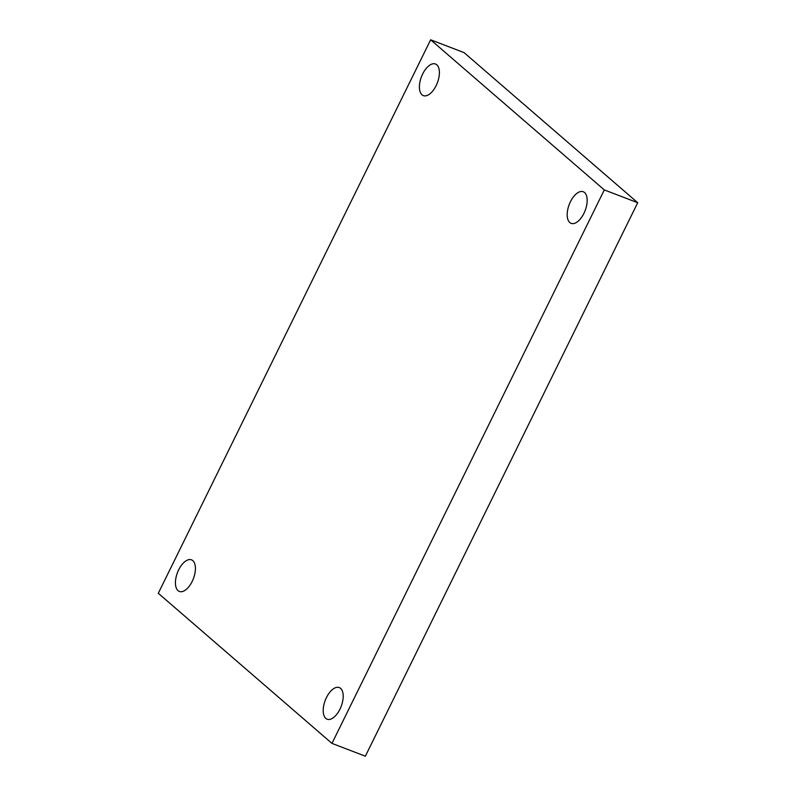 <?xml version="1.0" encoding="UTF-8"?>
<svg xmlns="http://www.w3.org/2000/svg" width="796" height="796" viewBox="0 0 796 796"><rect width="100%" height="100%" fill="white"/><g stroke="black" fill="none" stroke-linecap="round" stroke-linejoin="round"><path stroke-width="1.19" d="M604.303 189.926L331.962 743.394L158.295 593.279L430.636 39.8L604.303 189.926L637.705 202.721L365.364 756.2L331.962 743.394M637.705 202.721L464.038 52.606L430.636 39.8M436.785 64.804A16.935 8.517 111 0 1 436.775 84.267A16.935 8.517 111 0 1 423.343 95.619A16.935 8.517 111 0 1 422.019 94.814A16.935 8.517 111 0 1 422.029 75.351A16.935 8.517 111 0 1 435.462 63.998A16.935 8.517 111 0 1 436.785 64.804M192.811 560.633A16.935 8.517 111 0 1 192.801 580.095A16.935 8.517 111 0 1 179.359 591.448A16.935 8.517 111 0 1 178.035 590.652A16.935 8.517 111 0 1 178.045 571.19A16.935 8.517 111 0 1 191.478 559.837A16.935 8.517 111 0 1 192.811 560.633M340.589 688.381A16.935 8.517 111 0 1 340.579 707.843A16.935 8.517 111 0 1 327.146 719.196A16.935 8.517 111 0 1 325.813 718.39A16.935 8.517 111 0 1 325.823 698.928A16.935 8.517 111 0 1 339.265 687.575A16.935 8.517 111 0 1 340.589 688.381M584.562 192.542A16.935 8.517 111 0 1 584.553 212.005A16.935 8.517 111 0 1 571.12 223.358A16.935 8.517 111 0 1 569.797 222.562A16.935 8.517 111 0 1 569.807 203.099A16.935 8.517 111 0 1 583.239 191.746A16.935 8.517 111 0 1 584.562 192.542"/></g></svg>
